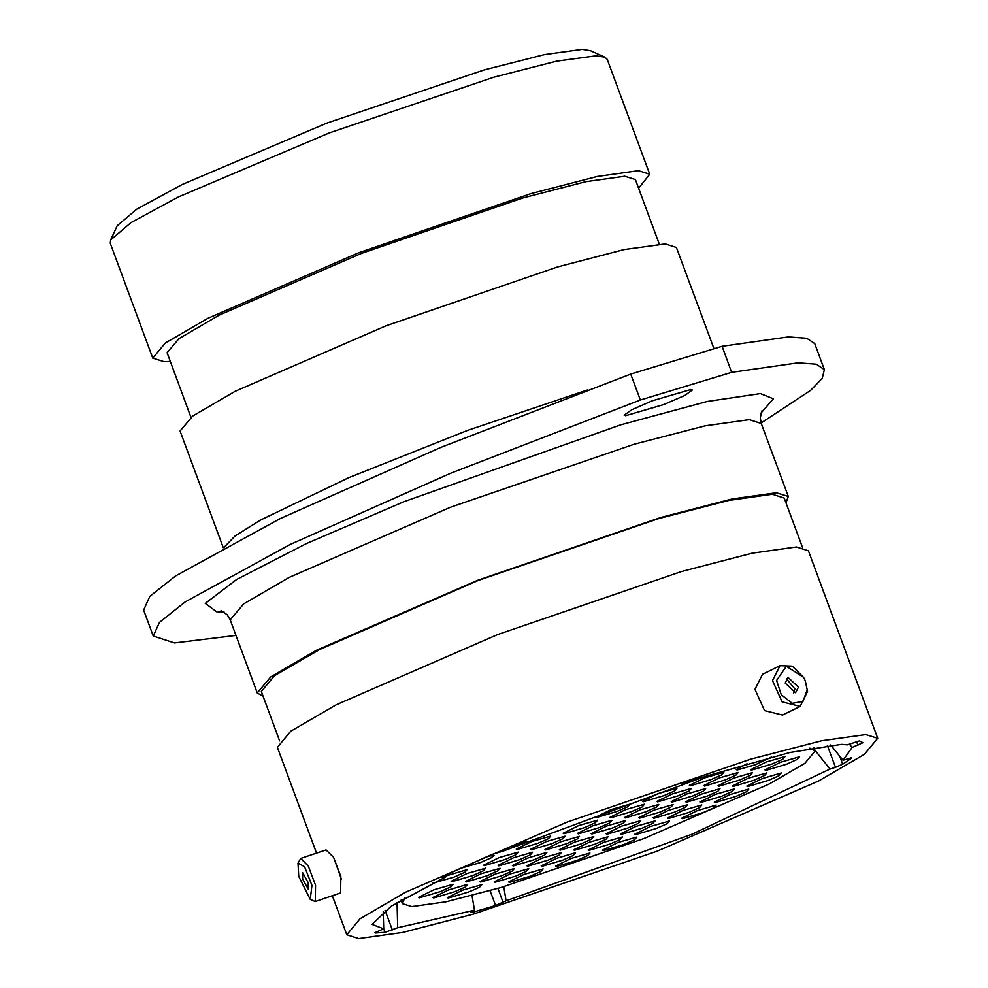 <?xml version="1.0" encoding="UTF-8"?>
<svg xmlns="http://www.w3.org/2000/svg" width="988" height="988" viewBox="0 0 988 988"><rect width="100%" height="100%" fill="white"/><g stroke="black" fill="none" stroke-linecap="round" stroke-linejoin="round"><path stroke-width="1.48" d="M807.208 689.76L805.208 680.596L803.553 677.225L786.374 666.295L776.519 680.423L781.286 694.725L792.253 703.382L802.997 701.319L807.208 689.76M805.208 680.596L807.591 691.316L800.119 706.358L782.15 701.875L772.517 680.646L779.989 665.603L792.277 666.134L803.553 677.225M785.275 683.091L795.636 692.736L798.452 687.092L788.078 677.447L785.275 683.091M793.611 693.193L794.834 688.871L786.497 678.781M800.119 706.358L782.558 715.028L764.589 710.557L754.943 689.328L762.427 674.285L779.989 665.603M311.986 885.421L304.514 866.785L297.981 863.117L298.796 876.294L310.294 899.451L311.986 885.421M297.981 863.117L300.698 858.449L308.207 865.945L315.53 885.186L315.283 901.501L310.294 899.451M302.563 878.9L308.133 888.941L308.219 882.815L302.649 872.775L302.563 878.9M300.698 858.449L326.028 849.865L333.536 857.374L340.86 876.603L340.613 892.917L315.283 901.501M799.465 756.771L797.168 759.414L786.534 764.156L765.774 770.331L765.008 769.85L780.532 762.242L799.465 756.771M785.077 756.598L782.792 759.241L772.147 763.983L751.399 770.146L750.633 769.664L766.157 762.057L785.077 756.598M771.381 757.117L755.314 764.761L737.073 769.973L736.307 769.491L747.101 763.761M701.319 777.605L682.72 783.632M723.834 772.295L721.536 774.95L710.903 779.68L690.143 785.855L689.377 785.374L704.901 777.766L723.834 772.295M738.221 772.48L735.924 775.123L725.291 779.865L704.53 786.04L703.765 785.559L719.289 777.951L738.221 772.48M752.535 772.653L750.25 775.308L739.604 780.038L718.856 786.213L718.091 785.732L733.615 778.124L752.535 772.653M766.923 772.838L764.626 775.481L753.992 780.224L733.232 786.399L732.466 785.917L747.99 778.309L766.923 772.838M781.31 773.024L779.013 775.666L768.38 780.409L747.62 786.572L746.854 786.09L762.378 778.482L781.31 773.024M748.768 789.091L746.471 791.734L735.838 796.476L715.077 802.639L714.312 802.157L729.836 794.55L748.768 789.091M734.38 788.906L732.083 791.549L721.45 796.291L700.702 802.466L699.924 801.984L715.448 794.377L734.38 788.906M720.067 788.72L717.77 791.376L707.136 796.118L686.376 802.281L685.61 801.799L701.134 794.191L720.067 788.72M705.679 788.548L703.382 791.19L692.749 795.933L671.988 802.108L671.223 801.626L686.746 794.019L705.679 788.548M691.353 788.362L689.056 791.018L678.423 795.748L657.675 801.923L656.897 801.441L672.42 793.833L691.353 788.362M676.978 788.189L674.681 790.832L664.047 795.575L643.287 801.75L642.521 801.256L658.045 793.66L676.978 788.189M630.109 804.071L627.812 806.727L617.179 811.457L596.419 817.632L595.653 817.15L611.177 809.543L630.109 804.071M644.435 804.257L642.138 806.9L631.505 811.642L610.745 817.817L609.979 817.323L625.503 809.715L644.435 804.257M658.811 804.43L656.526 807.085L645.88 811.815L625.132 817.99L624.354 817.508L639.878 809.901L658.811 804.43M673.137 804.615L670.84 807.258L660.206 812L639.446 818.175L638.68 817.681L654.204 810.074L673.137 804.615M687.525 804.788L685.227 807.443L674.594 812.173L653.834 818.348L653.068 817.866L668.592 810.259L687.525 804.788M701.9 804.973L699.615 807.616L688.969 812.358L668.221 818.533L667.443 818.052L682.967 810.444L701.9 804.973M716.226 805.146L713.929 807.801L703.295 812.531L682.535 818.706L681.769 818.225L697.293 810.617L716.226 805.146M669.358 821.04L667.073 823.683L656.427 828.426L635.679 834.601L634.914 834.119L650.437 826.511L669.358 821.04M654.982 820.855L652.685 823.51L642.052 828.24L621.291 834.415L620.526 833.934L636.05 826.326L654.982 820.855M640.656 820.682L638.359 823.325L627.726 828.068L606.965 834.243L606.2 833.749L621.724 826.141L640.656 820.682M625.639 820.497L623.354 823.14L612.721 827.882L591.96 834.045L591.195 833.563L606.718 825.956L625.639 820.497M611.955 820.324L609.658 822.967L599.024 827.709L578.264 833.884L577.498 833.39L593.022 825.783L611.955 820.324M597.567 820.139L595.27 822.782L584.637 827.524L563.876 833.699L563.111 833.217L578.635 825.61L597.567 820.139M550.699 836.033L548.414 838.676L537.768 843.419L517.02 849.581L516.255 849.1L531.779 841.492L550.699 836.033M565.025 836.206L562.728 838.849L552.094 843.591L531.334 849.766L530.568 849.285L546.092 841.677L565.025 836.206M593.726 836.564L591.442 839.207L580.796 843.95L560.048 850.125L559.282 849.643L574.806 842.035L593.726 836.564M608.114 836.75L605.817 839.392L595.184 844.135L574.423 850.31L573.658 849.816L589.181 842.208L608.114 836.75M622.502 836.922L620.205 839.578L609.571 844.308L588.811 850.483L588.045 850.001L603.569 842.394L622.502 836.922M636.815 837.108L634.531 839.751L623.897 844.493L603.137 850.668L602.371 850.174L617.895 842.566L636.815 837.108M589.96 852.99L587.662 855.645L577.029 860.375L556.269 866.55L555.503 866.068L571.027 858.461L589.96 852.99M543.091 868.884L540.807 871.527L530.161 876.27L509.413 882.432L508.635 881.951L524.159 874.343L543.091 868.884M575.572 852.817L573.275 855.46L562.641 860.202L541.881 866.365L541.115 865.883L556.639 858.276L575.572 852.817M561.258 852.632L558.961 855.275L548.328 860.017L527.567 866.192L526.802 865.71L542.326 858.103L561.258 852.632M546.87 852.459L544.573 855.102L533.94 859.844L513.18 866.007L512.414 865.525L527.938 857.917L546.87 852.459M532.544 852.274L530.247 854.916L519.614 859.659L498.854 865.834L498.088 865.352L513.612 857.745L532.544 852.274M518.157 852.101L515.872 854.744L505.226 859.486L484.478 865.649L483.712 865.167L499.236 857.559L518.157 852.101M485.614 868.168L483.33 870.811L472.696 875.553L451.936 881.716L451.17 881.234L466.694 873.627L485.614 868.168M500.002 868.341L497.705 870.984L487.072 875.726L466.324 881.901L465.546 881.42L481.07 873.812L500.002 868.341M514.328 868.526L512.031 871.169L501.398 875.911L480.637 882.074L479.872 881.592L495.396 873.985L514.328 868.526M481.848 884.593L479.551 887.236L468.917 891.979L448.157 898.141L447.391 897.66L462.915 890.052L481.848 884.593M528.716 868.699L526.419 871.342L515.785 876.084L495.025 882.259L494.259 881.778L509.783 874.17L528.716 868.699M467.46 884.408L465.175 887.051L454.529 891.794L433.781 897.969L433.003 897.487L448.527 889.879L467.46 884.408M453.146 884.235L450.849 886.878L440.216 891.621L419.455 897.783L418.69 897.302L434.214 889.694L453.146 884.235M446.23 875.887L467.089 869.675L464.792 872.33L454.159 877.06L432.868 883.173M487.096 856.473L494.111 855.299L491.184 857.843L480.551 862.586L459.482 868.736M526.431 841.344L511.908 847.383M579.413 836.391L577.116 839.034L566.482 843.777L545.722 849.939L544.956 849.458L560.48 841.85L579.413 836.391M404.747 898.03L402.4 903.625L411.687 906.589L446.02 901.797L501.175 887.459L643.966 838.516L769.331 784.003L804.8 763.378L815.199 750.917L809.777 748.2M341.416 879.048L333.87 857.992M877.739 738.345L865.797 734.529L821.633 740.704L750.682 759.142L567.013 822.102L405.735 892.226L360.114 918.754L346.739 934.772L358.681 938.6L402.845 932.425L473.795 913.986L657.465 851.026L818.743 780.903L864.364 754.375L877.739 738.345L808.382 550.822L796.427 547.006L752.263 553.181L681.312 571.62L497.643 634.58L336.365 704.691L290.744 731.231L277.369 747.249L316.518 853.089M849.359 744.1L852.187 747.41L862.919 742.704L859.387 740.839L847.457 744.816L841.529 744.297L789.881 752.51L705.123 776.395L502.694 851.273L491.728 854.472L443.538 876.134L441.673 877.344L446.341 876.603L446.094 874.936M802.491 547.5L784.2 498.051L772.431 494.284L728.946 500.36L659.095 518.515L478.254 580.499L319.47 649.548L274.541 675.669L261.375 691.439L279.666 740.901M785.991 502.892L788.288 496.532L776.346 492.703L732.182 498.891L661.231 517.317L477.562 580.277L316.284 650.4L270.663 676.941L257.275 692.959L263.166 696.293M713.904 348.653L676.459 247.445L665.282 243.875L624.008 249.643L557.689 266.871L385.999 325.731L235.243 391.273L192.598 416.072L180.088 431.052L223.239 547.698M659.218 244.061L635.358 179.557L624.811 176.185L585.872 181.631L523.319 197.896L361.361 253.41L219.151 315.234L178.914 338.637L167.12 352.765L190.98 417.257M638.569 188.251L649.734 174.234L607.25 59.379L604.878 57.168L596.06 55.81L556.726 61.17L493.864 77.237L329.337 132.824L178.396 196.933L130.972 222.708L110.619 240.01L110.261 243.233L152.745 358.088L163.934 361.657L170.344 361.447M649.734 174.234L638.557 170.665L597.221 176.444L530.815 193.697L358.903 252.619L207.962 318.247L165.255 343.083L152.745 358.088M625.639 415.726L664.035 404.475L684.758 395.459L692.341 389.988L690.81 389.507L652.413 400.758L631.69 409.773L624.107 415.232L625.639 415.726M761.081 422.95L810.815 390.223L822.251 378.281L824.375 369.636L816.347 364.239L797.921 362.88L731.676 372.315L640.31 400.054L450.689 473.264L290.089 544.512L185.139 601.964L159.414 622.403L153.226 636.087L174.493 642.892L235.984 635.383M110.619 240.01L117.239 225.82L136.739 209.258L182.15 184.571L326.719 123.167L484.293 69.926L544.499 54.538L582.179 49.4L590.614 50.709L604.878 57.168M830.686 744.915L842.949 760.217L851.681 757.648M375.008 932.734L383.727 928.844L383.27 911.603M397.065 902.526L397.732 927.744L385.048 932.314L383.727 928.732M472.832 911.121L473.215 912.146L470.683 912.542L474.438 910.207L472.017 895.56M503.744 886.705L506.091 900.858L495.593 905.539L490.085 890.645M839.652 756.092L842.678 764.28L835.478 767.268L827.351 745.298M814.939 750.225L830.019 769.022L835.478 767.268M842.678 764.28L851.829 758.043M473.215 912.146L495.593 905.539M375.144 933.08L385.048 932.314M640.31 400.054L630.69 374.044L441.068 447.268L280.469 518.515L175.518 575.967L149.793 596.406L143.606 610.09L153.226 636.087M731.676 372.315L722.067 346.319L788.301 336.883L806.739 338.242L814.754 343.639L824.375 369.636M397.732 927.744L474.438 910.207M722.067 346.319L630.69 374.044M446.341 876.603L391.322 906.095L371.957 924.36L383.727 928.844M842.949 760.217L852.187 747.41M506.091 900.858L692.02 834.243L830.019 769.022M762.143 410.44L760.217 417.628L761.254 423.444L749.299 419.616L705.136 425.791L634.197 444.23L450.516 507.19L289.249 577.313L243.616 603.853L230.241 619.871L257.275 692.959M224.19 547.191L235.058 535.99L260.696 519.947L349.06 477.537L467.62 430.36L587.317 389.976M224.041 611.955L217.199 612.165L205.319 603.433L236.589 579.4L306.255 543.709L403.721 501.805L620.686 424.828L707.161 401.474L760.402 393.57L773.406 398.794L760.809 413.392M442.476 876.677L442.723 877.319M385.061 910.306L392.335 929.98M497.89 888.422L503.114 902.538M857.979 745.199L856.596 741.469M402.4 903.625L401.103 900.117M332.289 895.733L346.739 934.772M230.241 619.871L227.265 614.795L221.114 610.572M761.254 423.444L788.288 496.532M815.199 750.917L813.902 747.422"/></g></svg>
